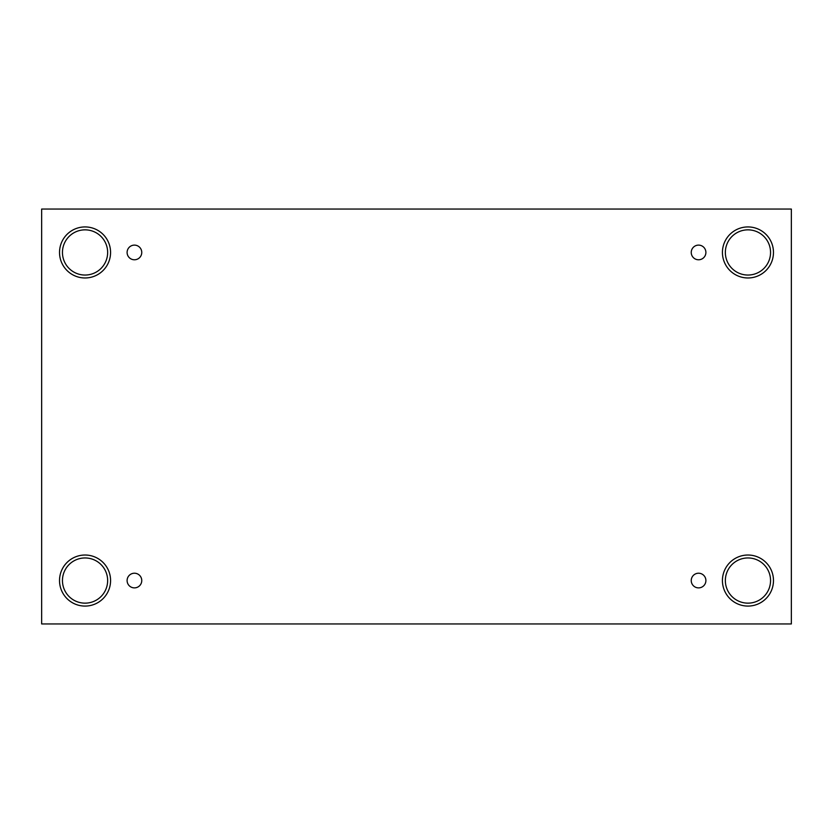 <?xml version="1.0" encoding="UTF-8"?>
<svg xmlns="http://www.w3.org/2000/svg" width="833" height="833" viewBox="0 0 833 833"><rect width="100%" height="100%" fill="white"/><g stroke="black" fill="none" stroke-linecap="round" stroke-linejoin="round"><path stroke-width="0.62" stroke-dasharray="4.17 3.12" d="M791.35 209.052L41.65 209.052L41.65 623.948L791.35 623.948L791.35 209.052M134.436 573.229A7.32 7.32 0 0 1 141.756 580.549A7.32 7.32 0 0 1 134.436 587.879A7.32 7.32 0 0 1 127.105 580.549A7.32 7.32 0 0 1 134.436 573.229M698.564 573.229A7.32 7.32 0 0 1 705.895 580.549A7.32 7.32 0 0 1 698.564 587.879A7.32 7.32 0 0 1 691.244 580.549A7.32 7.32 0 0 1 698.564 573.229M725.356 580.549A22.595 22.595 0 0 1 759.248 560.984A22.595 22.595 0 0 1 759.248 600.124A22.595 22.595 0 0 1 725.356 580.549M62.454 580.549A22.595 22.595 0 0 1 96.347 560.984A22.595 22.595 0 0 1 96.347 600.124A22.595 22.595 0 0 1 62.454 580.549M62.454 252.451A22.595 22.595 0 0 1 96.347 232.876A22.595 22.595 0 0 1 96.347 272.016A22.595 22.595 0 0 1 62.454 252.451M725.356 252.451A22.595 22.595 0 0 1 759.248 232.876A22.595 22.595 0 0 1 759.248 272.016A22.595 22.595 0 0 1 725.356 252.451M747.951 277.972A25.531 25.531 0 0 0 770.056 239.685A25.531 25.531 0 0 0 725.845 239.685A25.531 25.531 0 0 0 747.951 277.972M85.049 277.972A25.531 25.531 0 0 0 107.155 239.685A25.531 25.531 0 0 0 62.944 239.685A25.531 25.531 0 0 0 85.049 277.972M85.049 606.08A25.531 25.531 0 0 0 107.155 567.783A25.531 25.531 0 0 0 62.944 567.783A25.531 25.531 0 0 0 85.049 606.08M747.951 606.08A25.531 25.531 0 0 0 770.056 567.783A25.531 25.531 0 0 0 725.845 567.783A25.531 25.531 0 0 0 747.951 606.08M134.436 259.771A7.32 7.32 0 0 1 127.105 252.451A7.32 7.32 0 0 1 134.436 245.121A7.32 7.32 0 0 1 141.756 252.451A7.32 7.32 0 0 1 134.436 259.771M698.564 259.771A7.32 7.32 0 0 1 691.244 252.451A7.32 7.32 0 0 1 698.564 245.121A7.32 7.32 0 0 1 705.895 252.451A7.32 7.32 0 0 1 698.564 259.771"/><path stroke-width="1.25" d="M791.35 209.052L41.65 209.052L41.65 623.948L791.35 623.948L791.35 209.052M134.436 587.879A7.32 7.32 0 0 1 128.084 576.894A7.32 7.32 0 0 1 140.777 576.894A7.32 7.32 0 0 1 134.436 587.879M698.564 587.879A7.32 7.32 0 0 1 692.223 576.894A7.32 7.32 0 0 1 704.916 576.894A7.32 7.32 0 0 1 698.564 587.879M698.564 259.771A7.32 7.32 0 0 1 692.223 248.786A7.32 7.32 0 0 1 704.916 248.786A7.32 7.32 0 0 1 698.564 259.771M134.436 259.771A7.32 7.32 0 0 1 128.084 248.786A7.32 7.32 0 0 1 140.777 248.786A7.32 7.32 0 0 1 134.436 259.771M747.951 606.08A25.531 25.531 0 0 1 725.845 567.783A25.531 25.531 0 0 1 770.056 567.783A25.531 25.531 0 0 1 747.951 606.08M85.049 606.08A25.531 25.531 0 0 1 62.944 567.783A25.531 25.531 0 0 1 107.155 567.783A25.531 25.531 0 0 1 85.049 606.08M85.049 277.972A25.531 25.531 0 0 1 62.944 239.685A25.531 25.531 0 0 1 107.155 239.685A25.531 25.531 0 0 1 85.049 277.972M747.951 277.972A25.531 25.531 0 0 1 725.845 239.685A25.531 25.531 0 0 1 770.056 239.685A25.531 25.531 0 0 1 747.951 277.972M725.356 252.451A22.595 22.595 0 0 1 759.248 232.876A22.595 22.595 0 0 1 759.248 272.016A22.595 22.595 0 0 1 725.356 252.451M62.454 252.451A22.595 22.595 0 0 1 96.347 232.876A22.595 22.595 0 0 1 96.347 272.016A22.595 22.595 0 0 1 62.454 252.451M62.454 580.549A22.595 22.595 0 0 1 96.347 560.984A22.595 22.595 0 0 1 96.347 600.124A22.595 22.595 0 0 1 62.454 580.549M725.356 580.549A22.595 22.595 0 0 1 759.248 560.984A22.595 22.595 0 0 1 759.248 600.124A22.595 22.595 0 0 1 725.356 580.549"/></g></svg>
